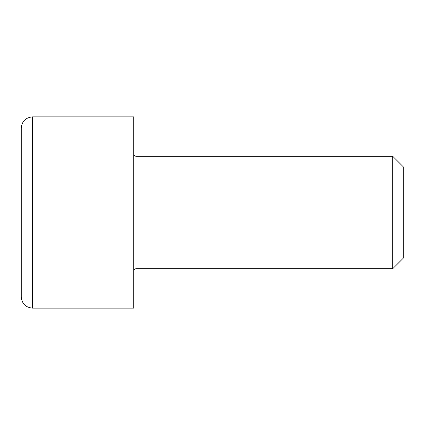<?xml version="1.0" encoding="UTF-8"?>
<svg xmlns="http://www.w3.org/2000/svg" width="425" height="425" viewBox="0 0 425 425"><rect width="100%" height="100%" fill="white"/><g stroke="black" fill="none" stroke-linecap="round" stroke-linejoin="round"><path stroke-width="0.64" d="M133.748 271.001C133.896 269.62 134.645 268.871 136 268.749L136 156.251C134.635 156.118 133.886 155.364 133.748 153.999M136 156.251L392.705 156.251L392.705 268.749L136 268.749M133.748 116.875L133.748 308.125L32.502 308.125L32.502 116.875L133.748 116.875M392.705 268.749L403.75 257.709L403.75 167.291L392.705 156.251M32.502 116.875C25.665 117.544 21.919 121.29 21.25 128.127L21.25 296.873C21.919 303.71 25.67 307.461 32.502 308.125M21.25 257.502L21.25 212.5"/></g></svg>
